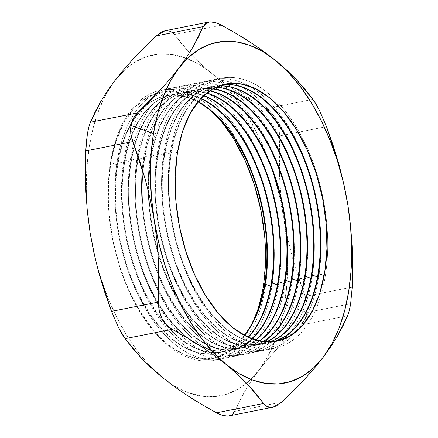 <?xml version="1.0" encoding="UTF-8"?>
<svg xmlns="http://www.w3.org/2000/svg" width="438" height="438" viewBox="0 0 438 438"><rect width="100%" height="100%" fill="white"/><g stroke="black" fill="none" stroke-linecap="round" stroke-linejoin="round"><path stroke-width="0.33" stroke-dasharray="2.19 1.64" d="M117.296 164.825A131.115 72.938 -101.2 0 1 197.839 101.895A131.115 72.938 78.8 0 0 165.422 95.96A131.115 72.938 78.8 0 0 117.296 164.825L117.806 164.726L117.209 161.124A137.669 76.584 -101.2 0 1 158.731 91.662A137.669 76.584 -101.2 0 1 244.459 140.363A137.669 76.584 -101.2 0 1 271.872 286.589L270.728 286.184L271.872 286.589A137.669 76.584 78.8 0 0 244.459 140.363A137.669 76.584 78.8 0 0 158.731 91.662A137.669 76.584 78.8 0 0 117.209 161.124L123.976 163.5A131.115 72.938 -101.2 0 1 200.664 98.638A131.115 72.938 78.8 0 0 172.101 94.635A131.115 72.938 78.8 0 0 123.976 163.5L124.485 163.396L123.888 159.799A137.669 76.584 -101.2 0 1 220.736 102.021A137.669 76.584 -101.2 0 1 278.552 285.258L277.407 284.859L278.552 285.258A137.669 76.584 78.8 0 0 220.736 102.021A137.669 76.584 78.8 0 0 123.888 159.799L130.655 162.175A131.115 72.938 -101.2 0 1 203.56 95.73A131.115 72.938 78.8 0 0 178.781 93.31A131.115 72.938 78.8 0 0 130.655 162.175L131.165 162.071L130.568 158.474A137.669 76.584 -101.2 0 1 133.656 143.741A137.669 76.584 -101.2 0 1 232.277 104.912A137.669 76.584 -101.2 0 1 285.231 283.933L284.087 283.534L285.231 283.933A137.669 76.584 78.8 0 0 232.277 104.912A137.669 76.584 78.8 0 0 133.656 143.741A137.669 76.584 78.8 0 0 130.568 158.474L137.335 160.85A131.115 72.938 -101.2 0 1 206.522 93.157A131.115 72.938 78.8 0 0 185.46 91.985A131.115 72.938 78.8 0 0 137.335 160.85L137.844 160.746L137.247 157.149A137.669 76.584 -101.2 0 1 137.636 154.838A137.669 76.584 -101.2 0 1 234.845 99.984A137.669 76.584 -101.2 0 1 291.911 282.609L290.766 282.209L291.911 282.609A137.669 76.584 78.8 0 0 234.845 99.984A137.669 76.584 78.8 0 0 137.636 154.833A137.669 76.584 78.8 0 0 137.247 157.149L138.583 157.62L137.247 157.149A137.669 76.584 78.8 0 0 158.868 292.595A137.669 76.584 78.8 0 0 236.246 355.612A137.669 76.584 78.8 0 0 291.911 282.609L291.314 279.011L291.911 282.609A137.669 76.584 -101.2 0 1 236.246 355.612A137.669 76.584 -101.2 0 1 158.868 292.595A137.669 76.584 -101.2 0 1 137.247 157.149L137.844 160.746A131.115 72.938 -101.2 0 1 185.969 91.881A131.115 72.938 -101.2 0 1 206.747 92.971A131.115 72.938 78.8 0 0 137.844 160.746L137.335 160.85A131.115 72.938 78.8 0 0 159.897 293.695A131.115 72.938 78.8 0 0 236.509 349.201A131.115 72.938 78.8 0 0 255.524 340.074A131.115 72.938 -101.2 0 1 168.362 308.062A131.115 72.938 -101.2 0 1 137.335 160.85L130.568 158.474A137.669 76.584 78.8 0 0 179.082 333.143A137.669 76.584 78.8 0 0 285.231 283.933L284.634 280.336L285.231 283.933A137.669 76.584 -101.2 0 1 179.082 333.148A137.669 76.584 -101.2 0 1 130.568 158.474L131.165 162.071A131.115 72.938 -101.2 0 1 179.29 93.212A131.115 72.938 -101.2 0 1 203.785 95.522A131.115 72.938 78.8 0 0 131.165 162.071L130.655 162.175A131.115 72.938 78.8 0 0 153.218 295.02A131.115 72.938 78.8 0 0 229.83 350.526A131.115 72.938 78.8 0 0 251.806 338.826A131.115 72.938 -101.2 0 1 163.237 311.697A131.115 72.938 -101.2 0 1 130.655 162.175L123.888 159.799A137.669 76.584 78.8 0 0 218.283 358.366A137.669 76.584 78.8 0 0 278.552 285.258L277.955 281.661L278.552 285.258A137.669 76.584 -101.2 0 1 218.288 358.366A137.669 76.584 -101.2 0 1 123.888 159.799L124.485 163.396A131.115 72.938 -101.2 0 1 172.61 94.537A131.115 72.938 -101.2 0 1 200.883 98.402A131.115 72.938 78.8 0 0 124.485 163.396L123.976 163.5A131.115 72.938 78.8 0 0 146.538 296.345A131.115 72.938 78.8 0 0 223.15 351.851A131.115 72.938 78.8 0 0 248.023 337.244A131.115 72.938 -101.2 0 1 158.162 315.316A131.115 72.938 -101.2 0 1 123.976 163.5L117.209 161.124A137.669 76.584 78.8 0 0 140.155 299.187A137.669 76.584 78.8 0 0 219.427 359.226A137.669 76.584 78.8 0 0 271.872 286.589L271.275 282.986L271.872 286.589A137.669 76.584 -101.2 0 1 219.427 359.226A137.669 76.584 -101.2 0 1 140.155 299.187A137.669 76.584 -101.2 0 1 117.209 161.124L117.806 164.726A131.115 72.938 -101.2 0 1 165.931 95.862A131.115 72.938 -101.2 0 1 198.053 101.638A131.115 72.938 78.8 0 0 117.806 164.726L117.296 164.825A131.115 72.938 78.8 0 0 139.859 297.67A131.115 72.938 78.8 0 0 216.471 353.176A131.115 72.938 78.8 0 0 244.169 335.311A131.115 72.938 -101.2 0 1 153.147 318.924A131.115 72.938 -101.2 0 1 117.296 164.825L110.529 162.449L117.296 164.825M265.193 287.914A137.669 76.584 78.8 0 0 207.382 104.671A137.669 76.584 78.8 0 0 110.529 162.449A137.669 76.584 -101.2 0 1 207.382 104.671A137.669 76.584 -101.2 0 1 265.193 287.914L264.048 287.509L265.193 287.914A137.669 76.584 -101.2 0 1 168.345 345.691A137.669 76.584 -101.2 0 1 110.529 162.449L110.704 163.527L110.529 162.449A137.669 76.584 78.8 0 0 168.345 345.691A137.669 76.584 78.8 0 0 265.193 287.914L264.596 284.311L265.193 287.914M214.237 113.885A135.709 75.495 78.8 0 0 110.704 163.527L115.928 141.54L123.872 122.771L134.242 107.951L146.637 97.641L160.582 92.237L175.539 91.953L190.935 96.793L206.178 106.571L220.681 120.921L233.887 139.279M144.014 159.52A131.115 72.938 -101.2 0 1 209.545 90.896A131.115 72.938 78.8 0 0 192.14 90.661A131.115 72.938 78.8 0 0 144.014 159.52L144.524 159.421L143.927 155.824A137.669 76.584 -101.2 0 1 240.774 98.046A137.669 76.584 -101.2 0 1 298.59 281.284L297.446 280.884L298.59 281.284A137.669 76.584 78.8 0 0 240.774 98.046A137.669 76.584 78.8 0 0 143.927 155.824L150.694 158.195A131.115 72.938 -101.2 0 1 212.627 88.947A131.115 72.938 78.8 0 0 198.819 89.336A131.115 72.938 78.8 0 0 150.694 158.195L151.203 158.096L150.606 154.494A137.669 76.584 -101.2 0 1 247.454 96.721A137.669 76.584 -101.2 0 1 305.27 279.959L304.125 279.553L305.27 279.959A137.669 76.584 78.8 0 0 247.454 96.721A137.669 76.584 78.8 0 0 150.606 154.494L157.373 156.87A131.115 72.938 -101.2 0 1 215.77 87.288A131.115 72.938 78.8 0 0 205.499 88.011A131.115 72.938 78.8 0 0 157.373 156.87L157.883 156.771L157.286 153.169A137.669 76.584 -101.2 0 1 254.133 95.396A137.669 76.584 -101.2 0 1 311.949 278.634L310.805 278.229L311.949 278.634A137.669 76.584 78.8 0 0 254.133 95.396A137.669 76.584 78.8 0 0 157.286 153.169L164.053 155.545A131.115 72.938 -101.2 0 1 218.967 85.919A131.115 72.938 78.8 0 0 212.178 86.68A131.115 72.938 78.8 0 0 164.053 155.545L164.562 155.446L163.965 151.844A137.669 76.584 -101.2 0 1 260.813 94.066A137.669 76.584 -101.2 0 1 318.629 277.309L317.484 276.904L318.629 277.309A137.669 76.584 78.8 0 0 260.813 94.066A137.669 76.584 78.8 0 0 163.965 151.844L170.732 154.22A131.115 72.938 -101.2 0 1 222.225 84.835A131.115 72.938 78.8 0 0 218.858 85.355A131.115 72.938 78.8 0 0 170.732 154.22L171.242 154.121L170.645 150.519A137.669 76.584 -101.2 0 1 267.492 92.741A137.669 76.584 -101.2 0 1 325.308 275.984L324.164 275.579L325.308 275.984A137.669 76.584 78.8 0 0 267.492 92.741A137.669 76.584 78.8 0 0 170.645 150.519L177.412 152.895L170.645 150.519A137.669 76.584 78.8 0 0 228.455 333.756A137.669 76.584 78.8 0 0 325.308 275.984L324.711 272.381L325.308 275.984A137.669 76.584 -101.2 0 1 228.455 333.756A137.669 76.584 -101.2 0 1 170.645 150.519L171.242 154.121A131.115 72.938 -101.2 0 1 219.367 85.257A131.115 72.938 -101.2 0 1 222.477 84.764A131.115 72.938 78.8 0 0 171.242 154.121L170.732 154.22A131.115 72.938 78.8 0 0 193.295 287.065A131.115 72.938 78.8 0 0 269.907 342.571A131.115 72.938 78.8 0 0 273.219 341.766A131.115 72.938 -101.2 0 1 194.62 289.534A131.115 72.938 -101.2 0 1 170.732 154.22L163.965 151.844A137.669 76.584 78.8 0 0 221.781 335.081A137.669 76.584 78.8 0 0 318.629 277.309L318.032 273.706L318.629 277.309A137.669 76.584 -101.2 0 1 221.781 335.081A137.669 76.584 -101.2 0 1 163.965 151.844L164.562 155.446A131.115 72.938 -101.2 0 1 212.687 86.582A131.115 72.938 -101.2 0 1 219.214 85.826A131.115 72.938 78.8 0 0 164.562 155.446L164.053 155.545A131.115 72.938 78.8 0 0 186.615 288.39A131.115 72.938 78.8 0 0 263.227 343.896A131.115 72.938 78.8 0 0 269.797 342.007A131.115 72.938 -101.2 0 1 189.298 293.301A131.115 72.938 -101.2 0 1 164.053 155.545L157.286 153.169A137.669 76.584 78.8 0 0 215.102 336.411A137.669 76.584 78.8 0 0 311.949 278.634L311.352 275.031L311.949 278.634A137.669 76.584 -101.2 0 1 215.102 336.411A137.669 76.584 -101.2 0 1 157.286 153.169L157.883 156.771A131.115 72.938 -101.2 0 1 206.008 87.907A131.115 72.938 -101.2 0 1 216.011 87.173A131.115 72.938 78.8 0 0 157.883 156.771L157.373 156.87A131.115 72.938 78.8 0 0 179.936 289.715A131.115 72.938 78.8 0 0 256.548 345.221A131.115 72.938 78.8 0 0 266.315 341.969A131.115 72.938 -101.2 0 1 184.009 297.03A131.115 72.938 -101.2 0 1 157.373 156.87L150.606 154.494A137.669 76.584 78.8 0 0 148.23 190.568A137.669 76.584 -101.2 0 1 150.606 154.494L151.203 158.096A131.115 72.938 -101.2 0 1 199.328 89.232A131.115 72.938 -101.2 0 1 212.863 88.81A131.115 72.938 78.8 0 0 151.203 158.096L150.694 158.195A131.115 72.938 78.8 0 0 173.256 291.04A131.115 72.938 78.8 0 0 249.868 346.546A131.115 72.938 78.8 0 0 262.778 341.635A131.115 72.938 -101.2 0 1 178.753 300.731A131.115 72.938 -101.2 0 1 150.694 158.195L143.927 155.824A137.669 76.584 78.8 0 0 142.279 169.079A137.669 76.584 78.8 0 0 158.95 276.592A137.669 76.584 78.8 0 0 238.157 354.386A137.669 76.584 78.8 0 0 298.59 281.284L297.993 277.687L298.59 281.284A137.669 76.584 -101.2 0 1 238.157 354.386A137.669 76.584 -101.2 0 1 158.95 276.597A137.669 76.584 -101.2 0 1 142.279 169.079A137.669 76.584 -101.2 0 1 143.927 155.824L144.524 159.421A131.115 72.938 -101.2 0 1 192.649 90.556A131.115 72.938 -101.2 0 1 209.775 90.737A131.115 72.938 78.8 0 0 144.524 159.421L144.014 159.52A131.115 72.938 78.8 0 0 166.577 292.365A131.115 72.938 78.8 0 0 243.189 347.871A131.115 72.938 78.8 0 0 259.181 341.005A131.115 72.938 -101.2 0 1 173.536 304.405A131.115 72.938 -101.2 0 1 144.014 159.52L138.589 157.62L144.014 159.52M304.673 276.362L305.27 279.959L304.673 276.362M305.155 296.422L352.229 287.082L305.155 296.422L307.164 304.514L307.038 312.425C307.832 307.246 307.202 301.913 305.155 296.422L292.518 257.944L298.404 277.358L305.155 296.422M170.771 31.388L174.384 34.525L221.453 25.18L174.384 34.525L190.705 54.082L200.555 63.784L211.57 73.294A173.727 96.645 78.8 0 0 185.975 58.177A173.727 96.645 78.8 0 0 114.74 80.773A173.727 96.645 78.8 0 0 90.113 232.846A173.727 96.645 78.8 0 0 162.312 377.436L175.26 386.464L188.406 392.738L201.529 396.149L214.401 396.642L226.807 394.2L238.529 388.867L249.364 380.742L259.137 369.957L268.034 358.908L277.955 347.745C284.59 340.594 292.108 333.05 300.506 325.116L347.58 315.771L300.506 325.116C303.983 321.788 306.157 317.561 307.038 312.425L350.635 303.769L307.038 312.425L304.749 319.466L300.506 325.116L277.955 347.745L268.034 358.908L259.137 369.957A173.727 96.645 78.8 0 0 284.525 304.525L307.038 312.425L284.525 304.525L286.906 283.999L287.574 262.471L286.523 240.303L283.769 217.883L279.356 195.594L273.361 173.809L265.888 152.911L257.062 133.251L247.037 115.167L235.989 98.966L224.097 84.928L211.57 73.294L198.622 64.266L185.471 57.986L172.348 54.575L159.476 54.088L147.069 56.529L135.353 61.862L124.512 69.987M244.464 335.47A131.115 72.938 -101.2 0 1 216.98 353.077A131.115 72.938 -101.2 0 1 140.368 297.566A131.115 72.938 -101.2 0 1 117.806 164.726A131.115 72.938 78.8 0 0 153.524 318.65A131.115 72.938 78.8 0 0 244.464 335.47M162.312 377.436A173.727 96.645 78.8 0 0 246.578 383.168A173.727 96.645 78.8 0 0 259.137 369.957L267.673 356.696L274.829 341.186L280.479 323.698L284.525 304.525A173.727 96.645 78.8 0 0 283.769 217.883L287.607 238.119L292.518 257.944L287.607 238.119L283.769 217.883A173.727 96.645 78.8 0 0 211.57 73.294L223.665 82.536L236.794 91.498C245.499 97.143 255.168 102.87 265.806 108.684L312.88 99.338L265.806 108.684L271.659 113.218L276.115 119.629L278.771 127.425L279.428 135.966L279.532 176.974L281.081 197.445L283.769 217.883L281.081 197.445L279.532 176.974L279.017 156.481L279.428 135.966C279.625 129.889 278.519 124.441 276.115 119.629C273.712 114.838 270.279 111.192 265.806 108.684L250.875 100.203L236.794 91.498L223.665 82.536L211.57 73.294L200.555 63.784L190.705 54.082L182.027 44.326L174.384 34.525C172.2 31.629 169.501 30.31 166.276 30.556L165.06 30.726M114.74 80.773L106.204 94.033L99.054 109.544L93.403 127.031L89.352 146.204L86.97 166.73L86.302 188.258L87.354 210.426M94.526 255.135L100.521 276.92L107.989 297.818L116.815 317.479L126.839 335.563L137.893 351.763L149.78 365.801M264.733 237.035L265.461 262.838L263.172 287.202L257.955 309.19L250.005 327.952L239.635 342.779L227.24 353.088L213.295 358.492L198.337 358.777L182.942 353.937L167.699 344.159L153.196 329.809L139.99 311.451L128.591 289.781L119.432 265.636L112.867 239.947L109.15 213.695L108.416 187.891L110.704 163.527A135.709 75.495 78.8 0 0 157.122 334.227A135.709 75.495 78.8 0 0 254.741 317.972M248.313 337.375A131.115 72.938 -101.2 0 1 223.659 351.747A131.115 72.938 -101.2 0 1 147.048 296.241A131.115 72.938 -101.2 0 1 124.485 163.396A131.115 72.938 78.8 0 0 158.545 315.037A131.115 72.938 78.8 0 0 248.313 337.375M252.091 338.93A131.115 72.938 -101.2 0 1 230.339 350.422A131.115 72.938 -101.2 0 1 153.727 294.916A131.115 72.938 -101.2 0 1 131.165 162.071A131.115 72.938 78.8 0 0 163.626 311.418A131.115 72.938 78.8 0 0 252.091 338.93M255.808 340.156A131.115 72.938 -101.2 0 1 237.018 349.097A131.115 72.938 -101.2 0 1 160.407 293.591A131.115 72.938 -101.2 0 1 137.844 160.746A131.115 72.938 78.8 0 0 168.756 307.783A131.115 72.938 78.8 0 0 255.808 340.156M259.46 341.065A131.115 72.938 -101.2 0 1 243.698 347.772A131.115 72.938 -101.2 0 1 167.086 292.266A131.115 72.938 -101.2 0 1 144.524 159.421A131.115 72.938 78.8 0 0 173.93 304.125A131.115 72.938 78.8 0 0 259.46 341.065M263.052 341.667A131.115 72.938 -101.2 0 1 250.377 346.447A131.115 72.938 -101.2 0 1 173.766 290.941A131.115 72.938 -101.2 0 1 151.203 158.096A131.115 72.938 78.8 0 0 179.153 300.452A131.115 72.938 78.8 0 0 263.052 341.667M266.583 341.979A131.115 72.938 -101.2 0 1 257.057 345.122A131.115 72.938 -101.2 0 1 180.445 289.617A131.115 72.938 -101.2 0 1 157.883 156.771A131.115 72.938 78.8 0 0 184.409 296.745A131.115 72.938 78.8 0 0 266.583 341.979M270.06 342.001A131.115 72.938 -101.2 0 1 263.736 343.797A131.115 72.938 -101.2 0 1 187.125 288.292A131.115 72.938 -101.2 0 1 164.562 155.446A131.115 72.938 78.8 0 0 189.703 293.011A131.115 72.938 78.8 0 0 270.06 342.001M273.476 341.739A131.115 72.938 -101.2 0 1 270.416 342.467A131.115 72.938 -101.2 0 1 193.804 286.961A131.115 72.938 -101.2 0 1 171.242 154.121A131.115 72.938 78.8 0 0 195.025 289.25A131.115 72.938 78.8 0 0 273.476 341.739M229.282 415.941L234.817 411.408L239.329 401.487L244.809 391.293L251.379 380.786L259.137 369.957L251.379 380.786L244.809 391.293L234.817 411.408L281.886 402.068L276.723 405.884M326.502 126.62L279.428 135.966L326.502 126.62M219.339 24.106L215.288 22.568M165.137 30.709L166.276 30.556M234.817 411.408L281.886 402.068M148.23 190.574A137.669 76.584 78.8 0 0 158.019 253.356A137.669 76.584 78.8 0 0 238.069 352.333A137.669 76.584 78.8 0 0 305.27 279.959A137.669 76.584 -101.2 0 1 238.069 352.333A137.669 76.584 -101.2 0 1 158.019 253.361A137.669 76.584 -101.2 0 1 148.23 190.574M219.367 85.257L218.858 85.355M212.687 86.582L212.178 86.68M206.008 87.907L205.499 88.011M199.328 89.232L198.819 89.336M192.649 90.556L192.14 90.661M185.969 91.881L185.46 91.985M179.29 93.212L178.781 93.31M172.61 94.537L172.101 94.635M165.931 95.862L165.422 95.96M216.98 353.077L216.471 353.176M223.659 351.747L223.15 351.851M230.339 350.422L229.83 350.526M237.018 349.097L236.509 349.201M243.698 347.772L243.189 347.871M250.377 346.447L249.868 346.546M257.057 345.122L256.548 345.221M263.736 343.797L263.227 343.896M270.416 342.467L269.907 342.571"/><path stroke-width="0.66" d="M197.839 101.895A131.115 72.938 -101.2 0 1 264.596 284.311A131.115 72.938 78.8 0 0 197.839 101.895M254.741 317.972A135.709 75.495 78.8 0 0 263.172 287.202L264.048 287.509L263.172 287.202A135.709 75.495 78.8 0 0 214.237 113.885M265.105 284.213A131.115 72.938 78.8 0 0 198.053 101.638A131.115 72.938 -101.2 0 1 265.105 284.213L264.596 284.311L265.105 284.213A131.115 72.938 -101.2 0 1 244.464 335.47A131.115 72.938 78.8 0 0 265.105 284.213L270.728 286.184L265.105 284.213M200.664 98.638A131.115 72.938 -101.2 0 1 271.275 282.986A131.115 72.938 78.8 0 0 200.664 98.638M271.784 282.888A131.115 72.938 78.8 0 0 200.883 98.402A131.115 72.938 -101.2 0 1 271.784 282.888L271.275 282.986L271.784 282.888A131.115 72.938 -101.2 0 1 248.313 337.375A131.115 72.938 78.8 0 0 271.784 282.888L277.407 284.859L271.784 282.888M203.56 95.73A131.115 72.938 -101.2 0 1 277.955 281.661A131.115 72.938 78.8 0 0 203.56 95.73M278.464 281.563A131.115 72.938 78.8 0 0 203.785 95.522A131.115 72.938 -101.2 0 1 278.464 281.563L277.955 281.661L278.464 281.563A131.115 72.938 -101.2 0 1 252.091 338.93A131.115 72.938 78.8 0 0 278.464 281.563L284.087 283.534L278.464 281.563M206.522 93.157A131.115 72.938 -101.2 0 1 284.634 280.336A131.115 72.938 78.8 0 0 206.522 93.157M285.143 280.232A131.115 72.938 78.8 0 0 206.747 92.971A131.115 72.938 -101.2 0 1 285.143 280.232L284.634 280.336L285.143 280.232A131.115 72.938 -101.2 0 1 255.808 340.156A131.115 72.938 78.8 0 0 285.143 280.232L290.766 282.209L285.143 280.232M209.545 90.896A131.115 72.938 -101.2 0 1 291.314 279.011A131.115 72.938 78.8 0 0 209.545 90.896M291.823 278.907A131.115 72.938 78.8 0 0 209.775 90.737A131.115 72.938 -101.2 0 1 291.823 278.907L291.314 279.011L291.823 278.907A131.115 72.938 -101.2 0 1 259.46 341.065A131.115 72.938 78.8 0 0 291.823 278.907L297.446 280.884L291.823 278.907M212.627 88.947A131.115 72.938 -101.2 0 1 297.993 277.687A131.115 72.938 78.8 0 0 212.627 88.947M298.502 277.582A131.115 72.938 78.8 0 0 212.863 88.81A131.115 72.938 -101.2 0 1 298.502 277.582L297.993 277.687L298.502 277.582A131.115 72.938 -101.2 0 1 263.052 341.667A131.115 72.938 78.8 0 0 298.502 277.582L304.125 279.553L298.502 277.582M215.77 87.288A131.115 72.938 -101.2 0 1 304.673 276.362A131.115 72.938 78.8 0 0 215.77 87.288M305.182 276.258A131.115 72.938 78.8 0 0 216.011 87.173A131.115 72.938 -101.2 0 1 305.182 276.258L304.673 276.362L305.182 276.258A131.115 72.938 -101.2 0 1 266.583 341.979A131.115 72.938 78.8 0 0 305.182 276.258L310.805 278.229L305.182 276.258M218.967 85.919A131.115 72.938 -101.2 0 1 311.352 275.031A131.115 72.938 78.8 0 0 218.967 85.919M311.861 274.933A131.115 72.938 78.8 0 0 219.214 85.826A131.115 72.938 -101.2 0 1 311.861 274.933L311.352 275.031L311.861 274.933A131.115 72.938 -101.2 0 1 270.06 342.001A131.115 72.938 78.8 0 0 311.861 274.933L317.484 276.904L311.861 274.933M222.225 84.835A131.115 72.938 -101.2 0 1 296.767 143.374A131.115 72.938 -101.2 0 1 318.032 273.706A131.115 72.938 78.8 0 0 296.767 143.374A131.115 72.938 78.8 0 0 222.225 84.835M318.541 273.608A131.115 72.938 78.8 0 0 297.178 143.084A131.115 72.938 78.8 0 0 222.477 84.764A131.115 72.938 -101.2 0 1 297.178 143.084A131.115 72.938 -101.2 0 1 318.541 273.608L318.032 273.706L318.541 273.608A131.115 72.938 -101.2 0 1 273.476 341.739A131.115 72.938 78.8 0 0 318.541 273.608L324.164 275.579L318.541 273.608M177.412 152.895A131.115 72.938 -101.2 0 1 269.649 97.871A131.115 72.938 -101.2 0 1 324.711 272.381L319.669 293.624L311.993 311.752L301.974 326.075L289.994 336.039L276.526 341.257L262.072 341.536L247.196 336.855L232.474 327.405L218.463 313.548L205.701 295.809L194.686 274.872L185.838 251.549L179.498 226.725L175.901 201.36L175.2 176.432L177.412 152.895L182.454 131.652L190.13 113.524L200.15 99.202L212.129 89.237L225.597 84.019L240.051 83.74L254.921 88.416L269.649 97.871L283.66 111.728L296.422 129.467L307.438 150.404L316.285 173.727L322.625 198.551L326.217 223.917L326.923 248.844L324.711 272.381A131.115 72.938 -101.2 0 1 232.474 327.405A131.115 72.938 -101.2 0 1 177.412 152.895M149.78 365.801L162.312 377.436L151.296 367.92L141.441 358.218L125.12 338.662L172.194 329.321C182.761 335.092 192.375 340.786 201.037 346.392L214.27 355.421L226.43 364.706L239.378 373.74L252.529 380.014L265.652 383.425L278.524 383.912L290.931 381.471L302.647 376.143L313.488 368.013L323.26 357.227L314.364 368.276L304.443 379.434L281.886 402.068C290.29 394.129 297.807 386.584 304.443 379.434L314.364 368.276L323.26 357.227L331.796 343.967L338.946 328.462L344.596 310.969L348.648 291.801L351.03 271.27L351.698 249.742L350.646 227.579L347.887 205.159L350.575 225.603L352.125 246.068L352.639 266.561L352.229 287.082L350.635 303.769L352.229 287.082L352.125 246.068L350.575 225.603L347.887 205.159L344.049 184.924L339.138 165.104L326.502 126.62L319.735 111.022L316.17 104.419L312.88 99.338L296.438 79.661L286.655 70.036L275.694 60.57L263.528 51.284L250.295 42.256C241.634 36.65 232.025 30.956 221.453 25.18L219.339 24.106M87.354 210.426L90.113 232.846L87.425 212.381L85.87 191.893L85.771 150.924L132.845 141.578L145.493 180.1L150.398 199.903L154.231 220.117A173.727 96.645 -101.2 0 1 153.475 133.475L130.962 125.58L130.831 133.475L132.845 141.578L139.607 160.675L145.493 180.1L150.398 199.903L154.231 220.117L156.919 240.582L158.474 261.07L158.572 302.039L111.498 311.38L98.851 272.863L93.946 253.06L90.113 232.846L94.526 255.135M244.169 335.311A131.115 72.938 78.8 0 0 264.596 284.311A131.115 72.938 -101.2 0 1 244.169 335.311M124.512 69.987L114.74 80.773L123.647 69.719L133.579 58.544C140.209 51.399 147.721 43.866 156.114 35.932L203.183 26.592L193.18 46.735L186.61 57.23L178.863 68.049L170.327 81.309L163.171 96.814L157.521 114.307L153.475 133.475L151.094 154.001L150.426 175.534L151.477 197.697L154.231 220.117L158.644 242.411L164.639 264.191L172.112 285.094L180.938 304.755L190.963 322.839L202.011 339.039L213.903 353.072L226.43 364.706L237.391 374.172L247.18 383.798L263.616 403.48L216.547 412.82C205.909 407.011 196.24 401.279 187.535 395.634L174.406 386.672L162.328 377.452M233.887 139.279L245.291 160.949L254.451 185.093L261.015 210.782L264.733 237.035M248.023 337.244A131.115 72.938 78.8 0 0 271.275 282.986A131.115 72.938 -101.2 0 1 248.023 337.244M251.806 338.826A131.115 72.938 78.8 0 0 277.955 281.661A131.115 72.938 -101.2 0 1 251.806 338.826M255.524 340.074A131.115 72.938 78.8 0 0 284.634 280.336A131.115 72.938 -101.2 0 1 255.524 340.074M259.181 341.005A131.115 72.938 78.8 0 0 291.314 279.011A131.115 72.938 -101.2 0 1 259.181 341.005M262.778 341.635A131.115 72.938 78.8 0 0 297.993 277.687A131.115 72.938 -101.2 0 1 262.778 341.635M266.315 341.969A131.115 72.938 78.8 0 0 304.673 276.362A131.115 72.938 -101.2 0 1 266.315 341.969M269.797 342.007A131.115 72.938 78.8 0 0 311.352 275.031A131.115 72.938 -101.2 0 1 269.797 342.007M273.219 341.766A131.115 72.938 78.8 0 0 318.032 273.706A131.115 72.938 -101.2 0 1 273.219 341.766M215.288 22.568L209.906 21.9C213.12 21.665 216.969 22.754 221.453 25.18L236.235 33.567L250.295 42.256L263.528 51.284L275.694 60.57L262.745 51.536L249.594 45.262L236.471 41.851L223.599 41.364L211.193 43.805L199.471 49.133L188.636 57.263L178.863 68.049A173.727 96.645 -101.2 0 1 275.694 60.57L286.655 70.036L296.438 79.661L305.144 89.434L312.88 99.338C315.042 102.317 317.331 106.21 319.735 111.022L326.502 126.62L333.252 145.684L339.138 165.104L344.049 184.924L347.887 205.159L343.474 182.865L337.479 161.085L330.011 140.182L321.185 120.521L311.161 102.437L300.107 86.237L288.22 72.204L275.694 60.57A173.727 96.645 -101.2 0 1 347.887 205.159A173.727 96.645 -101.2 0 1 323.26 357.227L331.013 346.398L337.589 335.891L347.58 315.771L349.234 310.646L350.635 303.769C349.787 308.905 348.768 312.902 347.58 315.771L343.069 325.697L337.589 335.891L331.013 346.398L323.26 357.227A173.727 96.645 -101.2 0 1 226.43 364.706L237.391 374.172L247.18 383.798L255.885 393.57L263.616 403.48L267.207 406.606L271.697 407.45L276.723 405.884M208.718 22.059L165.06 30.726L156.114 35.932L203.183 26.592L208.718 22.059L209.906 21.9L205.761 23.291L203.183 26.592L198.666 36.529L193.18 46.735L186.61 57.23L178.863 68.049L169.955 79.108L160.023 90.277L137.494 112.889L133.262 118.523L130.962 125.58L153.475 133.475A173.727 96.645 -101.2 0 1 178.863 68.049L169.955 79.108L160.023 90.277C153.399 97.422 145.887 104.961 137.494 112.889L90.42 122.229L100.422 102.092L106.992 91.591L114.74 80.773L123.647 69.719L133.579 58.544L156.114 35.932L161.25 32.133L165.137 30.709M226.43 364.706A173.727 96.645 -101.2 0 1 154.231 220.117L156.919 240.582L158.474 261.07L158.983 281.552L158.572 302.039L159.224 310.537L161.863 318.327L166.314 324.755L172.194 329.321L186.977 337.709L201.037 346.392L214.27 355.421L226.43 364.706M234.817 411.408L232.255 414.698L228.127 416.1L222.745 415.443L216.547 412.82L201.611 404.345L187.535 395.634L174.406 386.672L162.312 377.436L151.296 367.92L141.441 358.218L132.769 348.467L125.12 338.662L118.287 327.027L111.498 311.38L104.737 292.288L98.851 272.863L93.946 253.06L90.113 232.846L87.425 212.381L85.87 191.893L85.361 171.406L85.771 150.924L86.341 142.334L87.359 134.252L88.761 127.376L90.42 122.229L94.942 112.292L100.422 102.092L106.992 91.591L114.74 80.773M166.276 30.556L170.771 31.388M132.845 141.578C130.798 136.087 130.174 130.754 130.962 125.58C131.838 120.439 134.017 116.212 137.494 112.889L90.42 122.229C89.204 125.186 88.186 129.194 87.359 134.252L85.771 150.924L132.845 141.578M228.127 416.1L271.697 407.45C268.483 407.685 265.789 406.36 263.616 403.48L216.547 412.82C221.042 415.257 224.902 416.346 228.127 416.1M281.886 402.068L272.94 407.28M125.12 338.662L172.194 329.321C167.71 326.803 164.266 323.14 161.863 318.327C159.476 313.526 158.375 308.095 158.572 302.039L111.498 311.38L118.287 327.027C120.685 331.818 122.963 335.694 125.12 338.662"/></g></svg>
